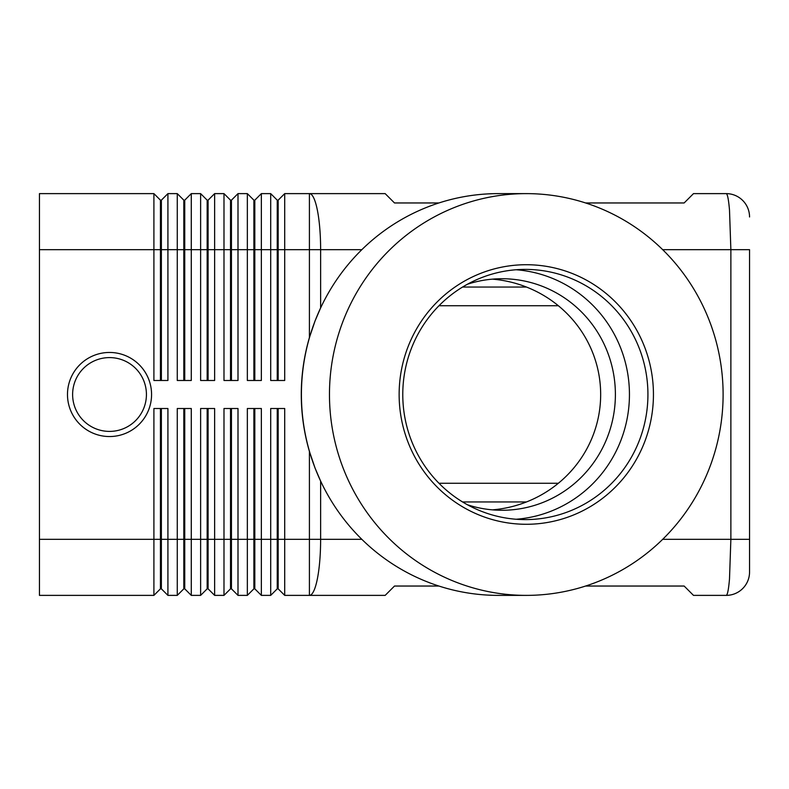 <?xml version="1.0" encoding="UTF-8"?>
<svg xmlns="http://www.w3.org/2000/svg" width="789" height="789" viewBox="0 0 789 789"><rect width="100%" height="100%" fill="white"/><g stroke="black" fill="none" stroke-linecap="round" stroke-linejoin="round"><path stroke-width="1.18" d="M151.567 394.5A42.044 42.044 0 0 1 109.523 436.544A42.044 42.044 0 0 1 67.479 394.5A42.044 42.044 0 0 1 109.523 352.456A42.044 42.044 0 0 1 151.567 394.5M467.453 284.227A115.766 113.419 -90 0 1 501.972 278.734A115.766 113.419 -90 0 1 615.39 394.5A115.766 113.419 -90 0 1 501.972 510.266A115.766 113.419 -90 0 1 467.453 504.773M585.616 202.96L684.142 202.96L693.492 193.621L726.196 193.621A23.354 23.354 0 0 1 742.705 200.455A23.354 23.354 0 0 0 726.196 193.621C727.478 193.867 728.572 199.341 729.5 210.032L730.87 249.679L749.55 249.679L749.55 539.321L749.55 249.679M662.681 249.679L730.87 249.679L730.87 539.321L729.5 578.968C728.572 589.659 727.478 595.133 726.196 595.379A23.354 23.354 0 0 0 742.705 588.545A23.354 23.354 0 0 1 726.196 595.379L693.492 595.379L684.142 586.04L585.616 586.04M328.303 495.867A200.495 196.431 -90 0 1 328.254 495.768A200.495 196.431 -90 0 1 320.63 481.122L315.048 468.074L309.416 451.416A211.768 207.349 0 0 1 301.28 394.5A211.768 207.349 0 0 1 309.416 337.584L315.048 320.926L320.63 307.878A200.495 196.431 -90 0 1 328.254 293.232A200.495 196.431 -90 0 1 328.303 293.133M277.245 408.515L277.245 588.841L278.172 588.841L284.711 595.379L385.16 595.379L394.5 586.04L438.901 586.04M160.443 380.485L160.443 200.159L161.38 200.159L161.38 380.485M39.45 539.321L39.45 595.379L153.904 595.379L160.443 588.841L161.38 588.841L167.919 595.379L167.919 408.515L153.904 408.515L153.904 539.321L39.45 539.321L39.45 193.621L153.904 193.621L153.904 380.485L167.919 380.485L167.919 193.621L177.269 193.621L177.269 380.485L191.283 380.485L191.283 193.621L200.623 193.621L200.623 380.485L214.638 380.485L214.638 193.621L223.987 193.621L223.987 380.485L238.002 380.485L238.002 193.621L247.342 193.621L247.342 380.485L261.356 380.485L261.356 193.621L270.696 193.621L270.696 380.485L284.711 380.485L284.711 193.621L309.416 193.621A56.058 11.224 90 0 1 317.346 210.032A56.058 11.224 90 0 1 320.63 249.679L361.835 249.679M153.904 193.621L160.443 200.159M183.807 380.485L183.807 200.159L184.744 200.159L184.744 380.485M177.269 193.621L183.807 200.159M207.162 380.485L207.162 200.159L208.099 200.159L208.099 380.485M200.623 193.621L207.162 200.159M230.526 380.485L230.526 200.159L231.453 200.159L231.453 380.485M223.987 193.621L230.526 200.159M253.88 380.485L253.88 200.159L254.817 200.159L254.817 380.485M247.342 193.621L253.88 200.159M277.245 380.485L277.245 200.159L278.172 200.159L278.172 380.485M270.696 193.621L277.245 200.159M161.38 588.841L161.38 408.515M160.443 408.515L160.443 539.321L153.904 539.321L153.904 595.379M183.807 408.515L183.807 588.841L184.744 588.841L191.283 595.379L191.283 408.515L177.269 408.515L177.269 539.321L160.443 539.321L160.443 588.841M253.88 408.515L253.88 588.841L254.817 588.841L261.356 595.379L261.356 408.515L247.342 408.515L247.342 595.379L238.002 595.379L238.002 408.515L223.987 408.515L223.987 595.379L214.638 595.379L214.638 408.515L200.623 408.515L200.623 595.379L191.283 595.379M261.356 595.379L270.696 595.379L270.696 539.321L254.817 539.321L254.817 408.515M284.711 595.379L284.711 408.515L270.696 408.515L270.696 539.321L278.172 539.321L278.172 408.515M167.919 595.379L177.269 595.379L177.269 539.321L184.744 539.321L184.744 408.515M184.744 588.841L184.744 539.321L207.162 539.321L207.162 588.841L200.623 595.379M207.162 588.841L208.099 588.841L208.099 408.515M208.099 588.841L214.638 595.379M230.526 408.515L230.526 588.841L231.453 588.841L231.453 408.515M231.453 588.841L238.002 595.379M254.817 588.841L254.817 539.321L207.162 539.321L207.162 408.515M278.172 588.841L278.172 539.321L309.416 539.321L309.416 451.416M438.97 305.738L558.356 305.738M558.356 483.262L438.97 483.262M438.901 202.96L394.5 202.96L385.16 193.621L309.416 193.621L309.416 249.679L320.63 249.679L320.63 307.878M329.467 394.5A200.879 196.816 -90 0 1 526.283 193.621A200.879 196.816 -90 0 1 723.109 394.5A200.879 196.816 -90 0 1 526.283 595.379A200.879 196.816 -90 0 1 329.467 394.5M526.283 595.379L498.234 595.379A200.879 196.816 -90 0 1 328.362 495.965A200.879 196.816 -90 0 1 301.418 394.5A200.879 196.816 -90 0 1 328.362 293.035A200.879 196.816 -90 0 1 498.234 193.621L526.283 193.621M653.44 394.5A129.781 127.157 -90 0 1 526.283 524.281A129.781 127.157 -90 0 1 399.135 394.5A129.781 127.157 -90 0 1 526.283 264.719A129.781 127.157 -90 0 1 653.44 394.5M647.927 394.5A125.106 122.581 -90 0 1 525.346 519.606A125.106 122.581 -90 0 1 402.775 394.5A125.106 122.581 -90 0 1 525.346 269.394A125.106 122.581 -90 0 1 647.927 394.5M516.114 269.749A125.106 122.581 -90 0 1 629.444 394.5A125.106 122.581 -90 0 1 516.114 519.251M492.444 279.148A118.153 115.766 180 0 1 600.666 394.5A118.153 115.766 180 0 1 492.444 509.852M277.245 588.841L270.696 595.379M253.88 588.841L247.342 595.379M230.526 588.841L223.987 595.379M183.807 588.841L177.269 595.379M278.172 200.159L284.711 193.621M254.817 200.159L261.356 193.621M231.453 200.159L238.002 193.621M208.099 200.159L214.638 193.621M184.744 200.159L191.283 193.621M161.38 200.159L167.919 193.621M742.705 588.545A23.354 23.354 0 0 0 749.55 572.025L749.55 539.321L749.55 572.025A23.354 23.354 0 0 1 742.705 588.545M749.55 216.975A23.354 23.354 0 0 0 742.705 200.455A23.354 23.354 0 0 1 749.55 216.975M146.429 394.5A36.905 36.905 0 0 1 109.523 431.405A36.905 36.905 0 0 1 72.618 394.5A36.905 36.905 0 0 1 109.523 357.595A36.905 36.905 0 0 1 146.429 394.5M749.55 539.321L662.681 539.321M39.45 249.679L309.416 249.679L309.416 337.584M361.835 539.321L320.63 539.321A56.058 11.224 90 0 1 317.346 578.968A56.058 11.224 90 0 1 309.416 595.379L309.416 539.321L320.63 539.321L320.63 481.122M462.561 501.952L526.48 501.952M526.48 287.048L462.561 287.048"/></g></svg>
